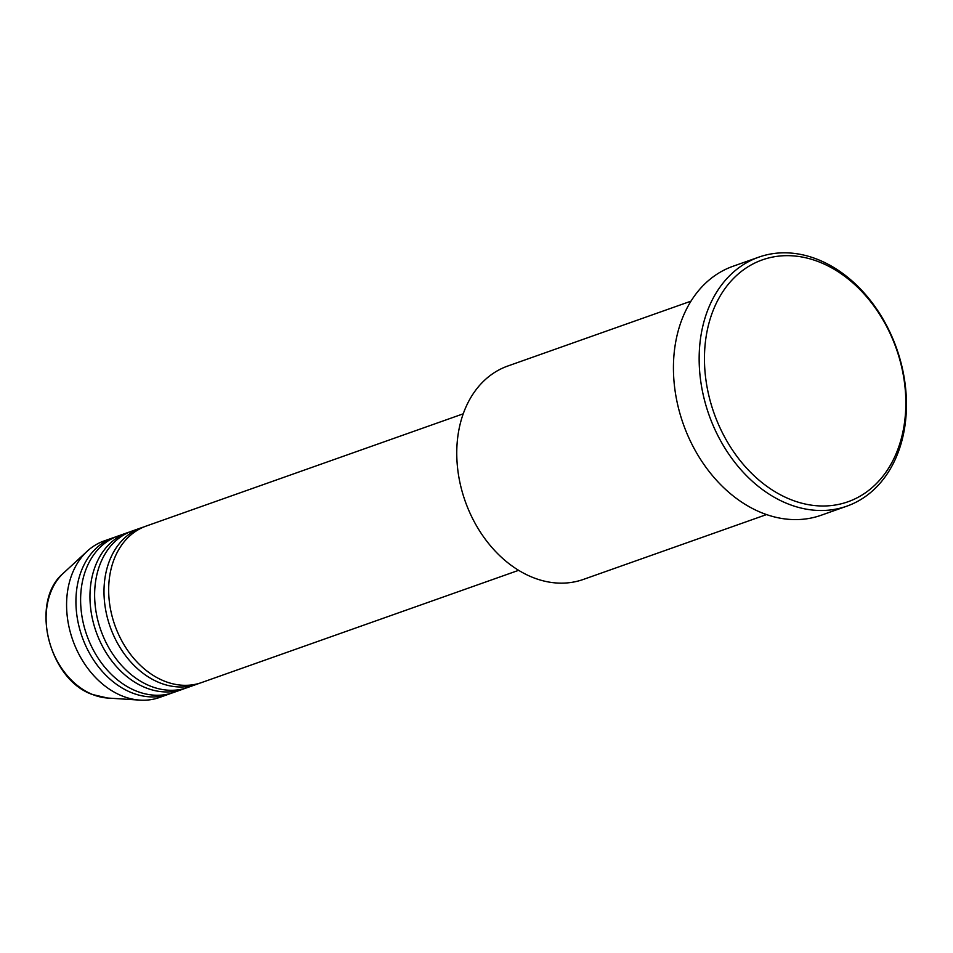<?xml version="1.0" encoding="UTF-8"?>
<svg xmlns="http://www.w3.org/2000/svg" width="953" height="953" viewBox="0 0 953 953"><rect width="100%" height="100%" fill="white"/><g stroke="black" fill="none" stroke-linecap="round" stroke-linejoin="round"><path stroke-width="1.43" d="M463.229 413.816L146.119 526.092A83.006 62.553 70.5 0 0 109.357 601.712A83.006 62.553 70.5 0 0 164.261 681.073A83.006 62.553 70.5 0 0 201.524 682.586L518.635 570.323M143.796 526.973A83.006 62.553 70.5 0 0 141.437 527.748A83.006 62.553 70.5 0 0 104.687 603.356A83.006 62.553 70.5 0 0 159.58 682.729A83.006 62.553 70.5 0 0 196.842 684.242A83.006 62.553 70.5 0 0 199.165 683.361M141.437 527.748L132.086 531.047A83.006 62.553 70.5 0 0 95.324 606.668A83.006 62.553 70.5 0 0 150.229 686.041A83.006 62.553 70.5 0 0 187.491 687.554L196.842 684.242M129.763 531.941A83.006 62.553 70.5 0 0 127.404 532.703A83.006 62.553 70.5 0 0 90.654 608.324A83.006 62.553 70.5 0 0 145.559 687.697A83.006 62.553 70.5 0 0 182.821 689.21A83.006 62.553 70.5 0 0 185.132 688.328M127.404 532.703L118.053 536.015A83.006 62.553 70.5 0 0 81.303 611.635A83.006 62.553 70.5 0 0 136.196 691.008A83.006 62.553 70.5 0 0 173.458 692.521L182.821 689.21M115.742 536.908A83.006 62.553 70.5 0 0 113.383 537.671A83.006 62.553 70.5 0 0 76.621 613.291A83.006 62.553 70.5 0 0 131.526 692.664A83.006 62.553 70.5 0 0 168.788 694.177A83.006 62.553 70.5 0 0 171.099 693.296M690.985 301.16L507.818 366.012A113.193 85.305 70.5 0 0 457.702 469.126A113.193 85.305 70.5 0 0 532.56 577.351A113.193 85.305 70.5 0 0 583.379 579.424L766.534 514.584M790.371 499.42A128.286 96.67 70.5 0 0 904.742 420.881A128.286 96.67 70.5 0 0 819.914 262.242A128.286 96.67 70.5 0 0 705.542 340.781A128.286 96.67 70.5 0 0 790.371 499.42M818.008 259.585A132.062 99.517 -109.5 0 1 905.35 385.846A132.062 99.517 -109.5 0 1 846.872 506.15A132.062 99.517 -109.5 0 1 787.595 503.732A132.062 99.517 -109.5 0 1 700.252 377.471A132.062 99.517 -109.5 0 1 758.731 257.167A132.062 99.517 -109.5 0 1 818.008 259.585M758.731 257.167L733.012 266.268A132.062 99.517 70.5 0 0 674.533 386.573A132.062 99.517 70.5 0 0 761.876 512.833A132.062 99.517 70.5 0 0 821.152 515.251L846.872 506.15M113.383 537.671L104.02 540.982A83.006 62.553 70.5 0 0 87.247 551.179A83.006 62.553 70.5 0 0 69.533 629.218A83.006 62.553 70.5 0 0 122.175 695.964A83.006 62.553 70.5 0 0 139.984 700.121A83.006 62.553 70.5 0 0 159.437 697.489L168.788 694.177M92.715 694.558A69.605 52.451 70.5 0 0 107.641 698.037L92.334 694.475C48.353 679.322 29.424 601.14 63.434 573.146A69.605 52.451 70.5 0 0 48.567 638.581A69.605 52.451 70.5 0 0 92.715 694.558M107.641 698.037L139.984 700.121M63.434 573.146L87.247 551.179"/></g></svg>
